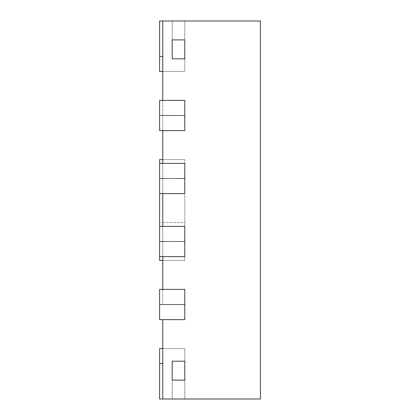 <?xml version="1.0" encoding="UTF-8"?>
<svg xmlns="http://www.w3.org/2000/svg" width="420" height="420" viewBox="0 0 420 420"><rect width="100%" height="100%" fill="white"/><g stroke="black" fill="none" stroke-linecap="round" stroke-linejoin="round"><path stroke-width="0.32" stroke-dasharray="2.1 1.58" d="M162.75 399L184.8 399L162.75 399L184.8 399L162.75 399L184.8 399L162.75 399L184.8 399L172.2 399L184.8 399L172.2 399L172.2 361.2L172.2 380.1L184.8 380.1L172.2 380.1L184.8 380.1L172.2 380.1L172.2 399L172.2 361.2L172.2 399L172.2 380.1L172.2 399L184.8 399L162.75 399L162.75 363.594L162.75 399L162.75 363.594L162.75 399L162.75 363.594L162.75 399L162.75 363.594L162.75 399L260.4 399L260.4 21L162.75 21L162.75 71.4L162.75 21L162.75 71.4L162.75 21L162.75 71.4L162.75 21L162.75 71.4L162.75 21L184.8 21L172.2 21L172.2 39.9L184.8 39.9L184.8 58.8L172.2 58.8L184.8 58.8L184.8 21L172.2 21L184.8 21L184.8 58.8L172.2 58.8L172.2 39.9L184.8 39.9L184.8 21L172.2 21L184.8 21L184.8 58.8L172.2 58.8L184.8 58.8L172.2 58.8L172.2 21L172.2 58.8L172.2 21L172.2 58.8L172.2 21L184.8 21L184.8 56.406L184.8 21L159.6 21L159.6 71.4L159.6 56.406L159.6 71.4L184.8 71.4L184.8 21L159.6 21L184.8 21L184.8 71.4L184.8 21L159.6 21L184.8 21L184.8 56.406L184.8 21L159.6 21L159.6 71.4L159.6 21L159.6 71.4L159.6 21L159.6 56.406L159.6 21L184.8 21L162.75 21L162.75 289.38L184.8 289.38L159.6 289.38L184.8 289.38L159.6 289.38L159.6 319.62L159.6 289.38L159.6 319.62L184.8 319.62L184.8 289.38L184.8 319.62L159.6 319.62L184.8 319.62L184.8 304.626L184.8 319.62L162.75 319.62L184.8 319.62L184.8 289.38L184.8 319.62L162.75 319.62L162.75 399L184.8 399L184.8 348.6L184.8 399L184.8 348.6L184.8 399L184.8 348.6L184.8 399L184.8 348.6L184.8 399L184.8 348.6L184.8 399L184.8 348.6L184.8 399L184.8 348.6L184.8 399L184.8 361.2L172.2 361.2L172.2 399L172.2 361.2L184.8 361.2L172.2 361.2L184.8 361.2L184.8 399L159.6 399L159.6 348.6L159.6 399L184.8 399L159.6 399L159.6 348.6L184.8 348.6L159.6 348.6L159.6 399L184.8 399L159.6 399L159.6 348.6L184.8 348.6L159.6 348.6L159.6 399L184.8 399L159.6 399L159.6 348.6L184.8 348.6L159.6 348.6L184.8 348.6L162.75 348.6L162.75 363.594L162.75 348.6L162.75 363.594L162.75 348.6L162.75 363.594L162.75 348.6L162.75 363.594L162.75 348.6L184.8 348.6L162.75 348.6M159.6 256.62L159.6 226.38L159.6 256.62L184.8 256.62L184.8 226.38L184.8 256.62L159.6 256.62L184.8 256.62L184.8 226.38L184.8 256.62L162.75 256.62L184.8 256.62L162.75 256.62L162.75 241.626L184.8 241.374L159.6 241.626L159.6 256.62L159.6 226.38L184.8 226.38L184.8 241.374L184.8 226.38L159.6 226.38L159.6 241.626L184.8 241.626L159.6 241.374L184.8 241.374L162.75 241.374L162.75 226.38L184.8 226.38L159.6 226.38M159.6 193.62L159.6 163.38L159.6 193.62L184.8 193.62L184.8 163.38L184.8 193.62L159.6 193.62L184.8 193.62L184.8 163.38L184.8 193.62L162.75 193.62L184.8 193.62L162.75 193.62L162.75 178.626L184.8 178.374L159.6 178.626L159.6 193.62L159.6 163.38L184.8 163.38L184.8 178.374L184.8 163.38L159.6 163.38L159.6 178.626L184.8 178.626L159.6 178.374L184.8 178.374L162.75 178.374L162.75 163.38L184.8 163.38L159.6 163.38M159.6 130.62L159.6 100.38L159.6 130.62L184.8 130.62L184.8 100.38L184.8 130.62L159.6 130.62L184.8 130.62L184.8 100.38L184.8 130.62L162.75 130.62L184.8 130.62L162.75 130.62L162.75 115.626L184.8 115.374L159.6 115.626L159.6 130.62M159.6 100.38L184.8 100.38L184.8 115.374L184.8 100.38L159.6 100.38L159.6 115.626L184.8 115.626L159.6 115.374L184.8 115.374L162.75 115.374L162.75 100.38L184.8 100.38L159.6 100.38M159.6 71.4L184.8 71.4L184.8 21L184.8 71.4L184.8 21L184.8 71.4L184.8 21L184.8 71.4L159.6 71.4M162.75 71.4L184.8 71.4L162.75 71.4L184.8 71.4L162.75 71.4L184.8 71.4L162.75 71.4L184.8 71.4L162.75 71.4L184.8 71.4L184.8 21L184.8 56.406L184.8 21L184.8 39.9L172.2 39.9L184.8 39.9L184.8 58.8L184.8 21L162.75 21M159.6 222.6L159.6 260.4L184.8 260.4L184.8 222.6L159.6 222.6L159.6 159.6L184.8 159.6L184.8 260.4L162.75 260.4L184.8 260.4L184.8 159.6L184.8 260.4L162.75 260.4L162.75 159.6L184.8 159.6L162.75 159.6L162.75 260.4M162.75 289.38L162.75 304.626L184.8 304.626L159.6 304.626L184.8 304.626L162.75 304.626L184.8 304.374L184.8 289.38L184.8 304.374L159.6 304.374L184.8 304.374L162.75 304.374L162.75 289.38L184.8 289.38L162.75 289.38M172.2 399L184.8 399L172.2 399M162.75 226.38L184.8 226.38L162.75 226.38M162.75 163.38L184.8 163.38L162.75 163.38M162.75 100.38L184.8 100.38L162.75 100.38M172.2 21L184.8 21L172.2 21M172.2 380.1L184.8 380.1L172.2 380.1M172.2 361.2L184.8 361.2L172.2 361.2M172.2 39.9L184.8 39.9L172.2 39.9M162.75 222.6L184.8 222.6L184.8 159.6L162.75 159.6M159.6 363.594L162.75 363.594M159.6 56.406L162.75 56.406"/><path stroke-width="0.63" d="M162.75 399L162.75 319.62L184.8 319.62L159.6 319.62L159.6 289.38L184.8 289.38L184.8 319.62L184.8 289.38L162.75 289.38L162.75 256.62L184.8 256.62L184.8 226.38L184.8 256.62L159.6 256.62L159.6 226.38L184.8 226.38L162.75 226.38L162.75 193.62L184.8 193.62L184.8 163.38L184.8 193.62L159.6 193.62L159.6 163.38L184.8 163.38L162.75 163.38L162.75 130.62L184.8 130.62L184.8 100.38L184.8 130.62L159.6 130.62L159.6 100.38L184.8 100.38L162.75 100.38L162.75 21L260.4 21L260.4 399L159.6 399L159.6 363.594L162.75 363.594M162.75 348.6L159.6 348.6L159.6 363.594M162.75 71.4L159.6 71.4L159.6 21L162.75 21M162.75 159.6L159.6 159.6L159.6 163.38M159.6 193.62L159.6 226.38M159.6 256.62L159.6 260.4L162.75 260.4M172.2 39.9L172.2 58.8L184.8 58.8L184.8 39.9L184.8 58.8L172.2 58.8L172.2 39.9L184.8 39.9L172.2 39.9M172.2 361.2L172.2 380.1L184.8 380.1L184.8 361.2L184.8 380.1L172.2 380.1L172.2 361.2L184.8 361.2L172.2 361.2M159.6 56.406L162.75 56.406"/></g></svg>

